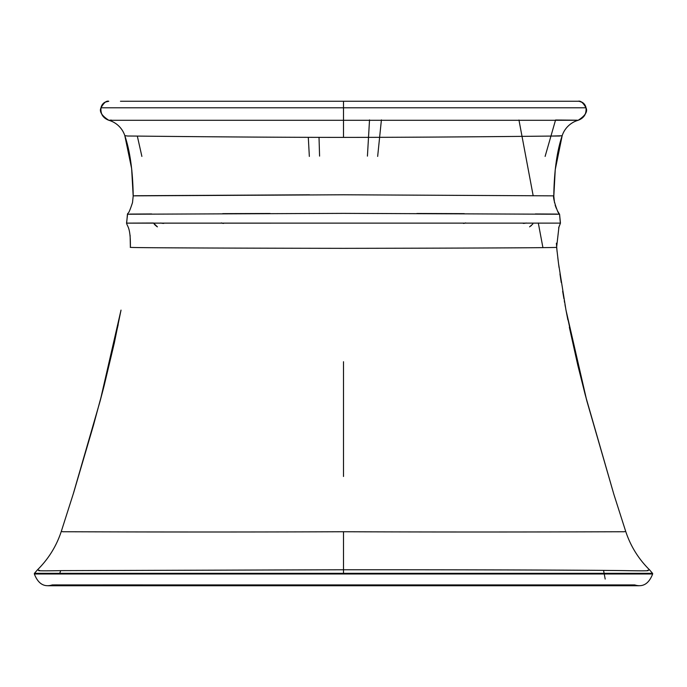 <?xml version="1.0" encoding="UTF-8"?>
<svg xmlns="http://www.w3.org/2000/svg" width="687" height="687" viewBox="0 0 687 687"><rect width="100%" height="100%" fill="white"/><g stroke="black" fill="none" stroke-linecap="round" stroke-linejoin="round"><path stroke-width="1.03" d="M545.117 156.413L555.56 120.002L577.278 120.208M562.035 107.79L585.109 107.79M304.71 101.255L578.239 101.255A7.883 7.883 90 0 1 586.002 107.79C586.715 113.802 584.105 117.966 578.162 120.285A23.641 23.641 -161.9 0 0 562.181 135.657L559.287 136.026C555.087 135.94 453.059 137.331 343.5 137.391C233.941 137.331 131.913 135.94 127.713 136.026L124.819 135.657L131.638 168.607L133.184 196.19M124.965 107.79L100.998 107.79C100.439 113.948 103.05 118.112 108.838 120.285L578.162 120.285C585.272 115.691 587.892 111.526 586.002 107.79L100.998 107.79C100.285 113.802 102.895 117.966 108.838 120.285A23.641 23.641 -18.1 0 1 124.819 135.657L131.629 168.555M578.162 120.285C583.95 118.112 586.561 113.948 586.002 107.79C583.134 102.732 580.549 100.551 578.239 101.255L566.535 101.255M385.759 101.255L120.465 101.255M301.241 101.255L314.912 101.255M367.425 156.121L369.52 119.89M377.661 156.413L381.405 119.89L377.661 156.413M34.35 573.98C38.129 583.795 44.114 587.445 52.281 584.929L634.719 584.929C642.886 587.445 648.872 583.795 652.65 573.98L34.35 573.98A0.79 0.79 0 0 1 34.47 573.319L37.484 569.824C48.485 558.935 56.42 546.139 61.28 531.446C56.42 546.139 48.485 558.935 37.484 569.824L39.468 570.382C36.068 570.888 43.479 570.966 61.71 570.631L343.5 569.772C469.771 569.729 586.466 570.064 625.29 570.631C643.015 570.966 650.434 570.88 647.532 570.382L649.516 569.824C638.515 558.935 630.58 546.139 625.72 531.446L613.834 494.254M652.65 573.98A0.79 0.79 0 0 0 652.53 573.319L649.516 569.824C638.515 558.935 630.58 546.139 625.72 531.446L623.916 531.772C630.511 531.652 501.647 532.348 343.5 531.747L343.5 573.98M34.47 573.319L652.53 573.319M133.218 195.898A31.439 31.439 0 0 0 133.218 195.847L343.5 194.782L553.782 195.847C554.186 171.02 556.985 150.96 562.181 135.657L555.251 169.62L553.816 196.19M124.819 135.657C130.015 150.96 132.814 171.02 133.218 195.847L132.505 202.613C128.005 216.285 128.289 211.845 127.439 214.198L126.657 223.12A9.06 9.06 -90 0 0 126.666 223.129L560.343 223.12A9.06 9.06 -90 0 1 560.334 223.129L559.562 214.198C558.875 216.336 552.15 197.117 553.816 195.872L553.782 195.847A31.439 31.439 0 0 0 553.782 195.898M127.524 214.241L343.5 213.374L559.476 214.241M127.619 213.94L126.545 223.129C127.353 226.865 130.667 227.174 130.384 247.311C126.056 247.809 228.78 248.162 343.5 248.342C458.22 248.162 560.944 247.809 556.616 247.303L558.952 226.933L560.455 223.129L559.562 214.198L558.84 213.133M586.784 400.701L565.985 310.112L577.784 365.158L585.307 395.128L613.877 494.382L586.775 400.684M625.72 531.446C630.58 546.139 638.515 558.935 649.516 569.824M343.689 584.929L456.323 584.92M467.126 584.92L495.198 584.92M549.669 136.12L561.837 135.76M416.863 213.477L464.283 213.648M535.31 213.958L556.899 214.078M463.407 223.387A11.816 7.755 -90 0 0 465.623 222.889M523.219 223.387A11.816 11.748 -90 0 0 526.199 223M59.769 573.319L60.679 570.639M141.883 156.413L137.331 136.12M308.3 137.348L309.339 156.413L308.3 137.348M111.285 120.07L109.722 120.208M108.761 101.255A7.883 7.883 90 0 0 100.998 107.79C103.866 102.732 106.451 100.551 108.761 101.255L105.18 102.114L102.363 104.536M73.724 492.467L61.28 531.446L63.084 531.772C56.489 531.652 185.353 532.348 343.5 531.747M130.384 247.303L130.118 235.358M100.225 400.684L73.389 493.455L100.225 400.693L121.015 310.112L114.282 343.131L104.209 385.407L93.526 425.081L73.707 492.502M165.747 584.92L102.852 584.903M57.33 584.895L54.299 584.912M135.227 195.735L309.571 194.807M270.137 213.477L222.717 213.648M151.69 213.958L130.101 214.078M126.657 223.12L153.441 223.009L157.409 226.856M223.593 223.387A11.816 7.755 -90 0 1 221.377 222.889M163.781 223.387A11.816 11.748 -90 0 1 160.801 223M319.026 137.374L319.575 156.112M343.5 137.391L343.5 101.255M343.5 106.786L343.5 101.375M343.5 361.714L343.5 476.486M585.796 106.889L585.324 105.678M584.397 104.218L582.628 102.595M582.439 102.466L579.313 101.332M542.928 247.663L538.299 223.017L542.928 247.663M533.129 195.494L518.951 120.019L533.129 195.494M605.187 579.055L604.234 573.98M604.113 573.319L603.564 570.416M47.91 585.745L639.09 585.745M565.933 309.82L558.531 263.542L556.599 247.157M558.746 212.987L557.664 211.167M556.307 208.359L555.148 205.164M554.495 202.631L553.816 196.139M557.088 251.648L556.367 243.189M558.625 227.904L560.455 223.129M553.816 195.872L554.933 172.832M555.07 171.364L555.259 169.603M555.371 168.555L562.181 135.657M566.036 310.404L567.866 319.876M569.351 327.278L577.784 365.158L586.767 400.633M565.848 309.373L565.702 308.592M565.444 307.183L564.98 304.676M564.594 302.512L564.267 300.666M563.924 298.725L562.644 291.245M561.236 282.486L559.957 273.915M559.072 267.587L558.625 264.246M558.497 263.258L557.81 257.814M532.82 224.022L529.591 226.856M530.845 225.971L531.446 225.473M108.838 120.285C101.728 115.691 99.108 111.526 100.998 107.79L101.023 107.644M101.049 107.49L101.178 106.983M101.255 106.734L101.65 105.729M101.702 105.635L102.019 105.051M131.741 169.577L131.904 171.106M132.024 172.411L133.184 195.872M100.25 400.573L103.746 387.236M103.995 386.266L104.184 385.527M104.209 385.407L118.173 324.685M120.663 311.984L120.792 311.297M120.826 311.108L120.981 310.275M154.12 223.945L154.575 224.486M154.987 224.932L155.528 225.456M156.138 225.963L157.289 226.779"/></g></svg>
